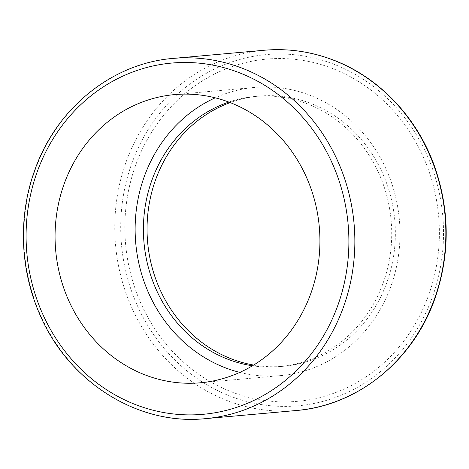 <?xml version="1.0" encoding="UTF-8"?>
<svg xmlns="http://www.w3.org/2000/svg" width="469" height="469" viewBox="0 0 469 469"><rect width="100%" height="100%" fill="white"/><g stroke="black" fill="none" stroke-linecap="round" stroke-linejoin="round"><path stroke-width="0.35" stroke-dasharray="2.35 1.76" d="M225.114 69.236A171.801 157.144 -95.1 0 0 183.69 362.39A171.801 157.144 -95.1 0 0 437.559 259.011A171.801 157.144 -95.1 0 0 225.114 69.236M239.829 372.392A144.675 132.334 -95.1 0 0 280.474 375.61A144.675 132.334 -95.1 0 0 399.365 219.709A144.675 132.334 -95.1 0 0 254.655 87.422A144.675 132.334 -95.1 0 0 219.556 95.957A144.675 132.334 -95.1 0 0 215.23 97.816M252.474 365.779A135.629 124.062 -95.1 0 0 279.665 366.606A135.629 124.062 -95.1 0 0 391.128 220.448A135.629 124.062 -95.1 0 0 255.458 96.426A135.629 124.062 -95.1 0 0 228.854 102.078M253.67 365.058A135.629 124.062 -95.1 0 0 283.305 366.283A135.629 124.062 -95.1 0 0 394.769 220.119A135.629 124.062 -95.1 0 0 259.099 96.104A135.629 124.062 -95.1 0 0 230.156 102.576M173.178 58.408A180.841 165.416 -95.1 0 0 129.309 69.078A180.841 165.416 -95.1 0 0 28.292 277.689A180.841 165.416 -95.1 0 0 205.451 418.647M296.437 410.498A180.841 165.416 84.9 0 1 119.278 269.534A180.841 165.416 84.9 0 1 220.295 60.929A180.841 165.416 84.9 0 1 264.164 50.259M432.547 168.957A176.321 161.277 -95.1 0 0 156.236 117.76A176.321 161.277 -95.1 0 0 257.575 403.92A176.321 161.277 -95.1 0 0 432.547 168.957M254.655 87.422L174.585 94.597M280.474 375.61L200.404 382.786M259.099 96.104L255.458 96.426M283.305 366.283L279.665 366.606"/><path stroke-width="0.7" d="M139.486 103.133A144.675 132.334 -95.1 0 0 58.678 270.021A144.675 132.334 -95.1 0 0 200.404 382.786A144.675 132.334 -95.1 0 0 319.295 226.885A144.675 132.334 -95.1 0 0 174.585 94.597A144.675 132.334 -95.1 0 0 139.486 103.133M215.23 97.816A144.675 132.334 -95.1 0 0 135.758 243.329A144.675 132.334 -95.1 0 0 239.829 372.392M228.854 102.078A135.629 124.062 -95.1 0 0 222.558 104.429A135.629 124.062 -95.1 0 0 144.364 246.219A135.629 124.062 -95.1 0 0 252.474 365.779M230.156 102.576A135.629 124.062 -95.1 0 0 226.199 104.106A135.629 124.062 -95.1 0 0 147.858 244.554A135.629 124.062 -95.1 0 0 253.67 365.058M337.92 177.434A176.321 161.277 84.9 0 1 162.948 412.398A176.321 161.277 84.9 0 1 61.609 126.237A176.321 161.277 84.9 0 1 337.92 177.434M343.601 175.699A180.841 165.416 -95.1 0 0 173.178 58.408C112.202 63.18 56.532 108.151 34.841 169.954C18.426 214.702 19.757 266.902 38.429 311.181C66.235 380.435 136.678 425.881 205.451 418.647A180.841 165.416 -95.1 0 0 343.601 175.699M173.178 58.408L264.164 50.259A180.841 165.416 84.9 0 1 434.587 167.55A180.841 165.416 84.9 0 1 296.437 410.498L205.451 418.647M296.437 410.498C357.413 405.726 413.083 360.755 434.775 298.952C449.947 255.453 450.017 211.671 434.992 167.609C417.387 117.033 377.955 75.931 330.704 59.059C309.007 51.215 286.829 48.284 264.164 50.259"/></g></svg>
